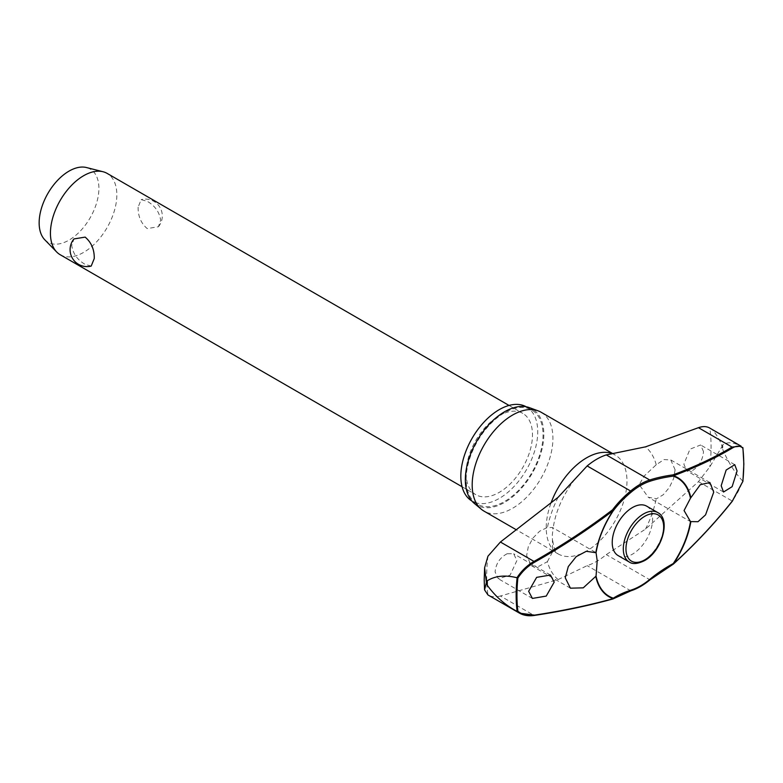 <?xml version="1.0" encoding="UTF-8"?>
<svg xmlns="http://www.w3.org/2000/svg" width="783" height="783" viewBox="0 0 783 783"><rect width="100%" height="100%" fill="white"/><g stroke="black" fill="none" stroke-linecap="round" stroke-linejoin="round"><path stroke-width="0.59" stroke-dasharray="3.92 2.94" d="M650.096 579.743L649.724 579.694A121.933 83.947 167.8 0 1 673.067 563.995L673.341 564.063M547.386 561.675L552.641 551.751L552.328 534.789L553.013 529.122L552.465 527.497L546.994 527.664L539.634 531.217L532.949 538.058L528.3 546.769L526.636 555.529L531.344 565.61L538.763 566.363L547.386 561.675A79.749 46.04 120 0 0 558.083 579.577L500.406 596L533.986 615.389A580.732 254.896 9.8 0 0 612.57 598.917A0.754 0.607 -122.5 0 0 612.962 598.946M507.169 553.728C499.946 557.535 495.923 563.603 495.091 571.933L498.272 578.715L510.076 575.182L516.888 560.599L513.687 553.787L507.169 553.728M703.506 451.605L700.619 444.979L689.96 449.178L683.872 464.192L686.74 470.789L692.583 470.456C699.102 466.247 702.742 459.964 703.506 451.605M675.103 469.81L670.777 459.954L664.013 459.572L656.232 464.75L644.282 475.907L639.173 484.648L648.334 497.303L656.575 498.732L663.221 494.768L669.318 487.584L673.576 478.658L675.103 469.81M558.083 579.577L587.162 565.649A62.532 36.106 120 0 0 606.277 554.618L645.525 529.093L698.456 481.653L709.819 466.825L721.975 446.584L722.719 449.393A166.485 96.123 120 0 0 722.738 447.103A166.485 96.123 120 0 0 722.719 444.822C728.063 441.416 734.718 442.287 742.685 447.426M526.205 406.778A54.379 31.398 -60 0 1 526.47 406.925A54.379 31.398 -60 0 1 537.735 431.815A54.379 31.398 -60 0 1 513.991 486.546A54.379 31.398 -60 0 1 472.09 501.11A54.379 31.398 -60 0 1 471.836 500.963M466.139 479.284A54.379 31.398 -60 0 1 489.874 424.562A54.379 31.398 -60 0 1 531.784 409.989A54.379 31.398 -60 0 1 543.04 434.888A54.379 31.398 -60 0 1 519.305 489.61A54.379 31.398 -60 0 1 477.395 504.183A54.379 31.398 -60 0 1 466.139 479.284M541.102 412.24A57.09 32.964 -60 0 1 552.925 438.382A57.09 32.964 -60 0 1 528.006 495.835A57.09 32.964 -60 0 1 484.011 511.123M474.214 503.322A55.505 32.044 120 0 0 517.788 492.145A55.505 32.044 120 0 0 543.842 434.428A55.505 32.044 120 0 0 529.445 407.659M742.842 481.349L742.773 481.105A160.906 92.903 120 0 0 743.703 463.761A160.906 92.903 120 0 0 742.773 447.494M646.68 506.161A28.55 16.482 -60 0 1 652.591 519.227A28.55 16.482 -60 0 1 640.132 547.953A28.55 16.482 -60 0 1 618.139 555.597M60.164 254.71A46.951 27.102 120 0 0 96.338 242.133A46.951 27.102 120 0 0 116.833 194.879A46.951 27.102 120 0 0 107.114 173.386M138.121 207.172C137.974 216.128 140.999 223.263 147.214 228.577L158.42 226.757L160.652 220.18C159.419 212.036 154.936 205.733 147.214 201.29L141.175 199.616L138.121 207.172M466.081 473.186A46.951 27.102 120 0 0 475.8 494.68A46.951 27.102 120 0 0 511.984 482.103A46.951 27.102 120 0 0 532.479 434.849A46.951 27.102 120 0 0 522.75 413.355A46.951 27.102 120 0 0 486.576 425.932A46.951 27.102 120 0 0 466.081 473.186M91.2 266.073L85.161 264.4C77.448 259.956 72.966 253.653 71.723 245.51L73.964 238.932M44.778 239.774A42.253 24.4 120 0 0 78.202 233.158A42.253 24.4 120 0 0 98.903 188.37A42.253 24.4 120 0 0 86.482 167.542M673.067 563.995A580.732 399.819 -12.2 0 0 732.036 501.042C736.343 495.58 739.886 488.905 742.685 481.026L742.773 481.105M742.685 481.026C734.718 472.589 728.063 462.039 722.719 449.393M500.406 596C495.482 597.302 491.323 596.949 487.946 594.933A158.675 91.611 120 0 1 486.683 576.298A158.675 91.611 120 0 1 487.946 556.214M722.719 444.822L721.975 446.584C721.407 442.405 714.096 429.622 709.819 428.115A158.675 91.611 120 0 1 711.081 446.75A158.675 91.611 120 0 1 709.819 466.825M612.57 598.917A121.933 53.518 -170.2 0 1 630.618 590.734A62.532 36.106 120 0 0 649.724 579.694L606.277 554.618M630.961 590.783A0.754 0.519 72.2 0 1 630.618 590.734L587.162 565.649M558.083 497.332A79.749 46.04 120 0 0 547.386 527.585M656.232 464.75A79.749 46.04 120 0 0 645.525 446.848M611.748 453.455A57.09 32.964 -60 0 1 615.144 454.992A57.09 32.964 -60 0 1 626.968 481.124A57.09 32.964 -60 0 1 602.049 538.577A57.09 32.964 -60 0 1 558.054 553.875A57.09 32.964 -60 0 1 546.231 527.742A57.09 32.964 -60 0 1 551.066 502.843M645.525 529.093A79.749 46.04 120 0 0 656.232 498.84M629.219 561.998A28.55 16.482 120 0 0 643.489 560.589A28.55 16.482 120 0 0 663.681 525.628A28.55 16.482 120 0 0 657.759 512.562M698.456 481.653L732.32 501.081M531.784 409.989L526.47 406.925M601.344 456.822C615.487 451.771 614.44 455.52 615.144 454.992L612.277 453.337M552.72 540.75C554.814 554.247 557.79 553.16 558.054 553.875L516.32 529.778M734.748 464.681L700.619 444.979M550.469 575.025L513.687 553.787M595.344 552.25L552.465 527.497M709.868 482.514L670.786 459.954M462.087 486.752L475.8 494.68M158.42 226.757A16.903 16.903 0 0 0 141.175 199.616M509.028 405.437L522.75 413.355M691.213 522.055L648.334 497.303M570.425 588.18L531.344 565.61M532.401 598.427L498.272 578.715M723.521 492.027L686.74 470.789M574.908 479.225C562.634 495.404 555.343 512.033 553.013 529.122M477.395 504.183L472.09 501.11"/><path stroke-width="1.17" d="M690.489 521.586L684.058 510.555L690.489 498.203L700.266 484.716L709.868 482.514L713.724 492.115L705.552 514.871L697.996 521.703L690.489 521.586A68.297 39.424 -60 0 1 673.243 563.574L673.077 564.005M690.831 497.734A68.757 39.698 120 0 0 673.517 475.751A0.754 0.538 -110.4 0 0 673.067 474.86L673.243 476.123A0.754 0.607 -71.4 0 0 673.517 475.751A581.485 255.229 9.8 0 0 732.555 447.925C736.705 445.517 740.131 445.596 742.842 448.16A160.368 92.59 -60 0 1 743.752 464.231A160.368 92.59 -60 0 1 742.842 481.349L742.773 481.105M612.962 598.946A0.754 0.607 -122.5 0 0 613.304 598.183A68.297 39.424 -60 0 1 596.059 576.102L583.257 587.847L570.425 588.18L565.257 577.825L568.292 566.559L576.19 556.654L586.291 551.301L596.059 552.729L597.204 560.697L596.059 576.102M596.059 552.729A68.297 39.424 -60 0 1 613.304 510.731L613.177 510.585A68.757 39.698 120 0 0 595.853 552.573M741.119 446.193L709.819 428.115C706.716 426.255 702.928 426.118 698.456 427.684L645.525 446.848L606.277 454.903A62.532 36.106 120 0 0 601.344 456.822A62.532 36.106 120 0 0 587.162 465.944L558.083 497.332L500.406 542.022L533.986 561.411C527.116 565.395 521.439 570.846 516.966 577.746L517.093 577.795A160.906 92.903 120 0 0 516.154 595.139A160.906 92.903 120 0 0 517.093 611.406L517.876 611.229A160.368 92.59 -60 0 1 516.966 595.168A160.368 92.59 -60 0 1 517.876 578.04L517.093 577.795M516.966 577.746C505.201 574.8 495.316 575.799 487.31 580.732A166.485 96.123 120 0 0 487.29 583.032A166.485 96.123 120 0 0 487.31 585.312L486.4 582.591L484.55 589.873L484.197 579.518L484.618 567.724L487.946 556.214L500.406 542.022M484.55 589.873L487.946 594.933L519.53 613.167M471.836 500.963A54.379 31.398 -60 0 1 460.825 476.221A54.379 31.398 -60 0 1 484.393 421.675A54.379 31.398 -60 0 1 526.205 406.778M516.32 529.778L484.011 511.123A57.09 32.964 -60 0 1 481.32 509.244A57.09 32.964 -60 0 1 472.188 484.99A57.09 32.964 -60 0 1 495.277 429.534A57.09 32.964 -60 0 1 538.127 410.85A57.09 32.964 -60 0 1 541.102 412.24L612.277 453.337M538.127 410.85L529.445 407.659A55.505 32.044 120 0 0 487.78 425.835A55.505 32.044 120 0 0 465.337 479.744A55.505 32.044 120 0 0 474.214 503.322L481.32 509.244M595.853 576.65A68.757 39.698 120 0 0 613.177 598.633A581.485 255.229 -170.2 0 1 534.486 615.125C527.801 616.064 522.271 614.763 517.876 611.229M554.198 582.131L546.231 596.088L532.401 598.427L528.652 591.312L536.639 577.365L550.469 575.025L554.198 582.131M673.341 564.063L673.517 563.799A68.757 39.698 120 0 0 690.831 521.811M742.842 481.349L732.555 500.768A581.485 400.338 167.8 0 1 673.517 563.799L673.243 563.574A121.267 83.487 -12.2 0 0 650.037 579.195A61.446 35.48 -60 0 1 631.255 590.039A121.267 53.224 9.8 0 0 613.304 598.183A0.754 0.607 108.6 0 1 613.177 598.633A0.754 0.489 74.5 0 1 612.57 598.917M629.219 561.998L618.139 555.597A28.55 16.482 -60 0 1 612.228 542.531A28.55 16.482 -60 0 1 624.687 513.805A28.55 16.482 -60 0 1 646.68 506.161L657.759 512.562A28.55 16.482 120 0 0 643.489 513.971A28.55 16.482 120 0 0 623.307 548.932A28.55 16.482 120 0 0 629.219 561.998C632.527 564.426 637.597 563.985 644.429 560.677C661.527 551.672 671.452 519.403 657.759 512.562M737.077 470.984L732.125 486.674L723.521 492.027L721.182 485.724L726.154 470.045L734.748 464.681L737.077 470.984M509.028 405.437L107.114 173.386A46.951 27.102 120 0 0 103.033 171.741A46.951 27.102 120 0 0 68.503 188.674A46.951 27.102 120 0 0 50.435 233.217A46.951 27.102 120 0 0 56.689 251.999A46.951 27.102 120 0 0 60.164 254.71L462.087 486.752M94.263 258.517L91.2 266.073A16.903 16.903 0 0 1 73.964 238.932L85.161 237.112C91.376 242.427 94.41 249.562 94.263 258.517M103.033 171.741L86.482 167.542A42.253 24.4 120 0 0 55.407 182.772A42.253 24.4 120 0 0 39.15 222.861A42.253 24.4 120 0 0 44.778 239.774L56.689 251.999M613.304 510.731A121.267 83.487 167.8 0 1 631.255 492.076L630.618 491.029A121.933 83.947 -12.2 0 0 612.57 509.782A580.732 399.819 167.8 0 1 533.986 561.411L534.486 562.282A581.485 400.338 -12.2 0 0 613.177 510.585L613.304 510.731M631.255 492.076A61.446 35.48 -60 0 1 650.037 481.232A121.267 53.224 -170.2 0 1 673.243 476.123A68.297 39.424 -60 0 1 690.489 498.203M742.773 447.494L742.842 448.16M741.08 446.173L732.036 447.073A0.754 0.597 59.2 0 1 732.555 447.925M517.876 578.04C522.271 571.375 527.801 566.129 534.486 562.282M517.093 611.406L519.53 613.158L534.486 615.125M487.31 585.312C495.316 596.421 505.201 605.093 516.966 611.347M484.618 567.724L486.4 582.591L487.31 580.732M650.037 579.195L650.096 579.743L673.302 564.122A0.754 0.754 0 0 0 673.458 564.014C695.451 543.95 715.133 522.936 732.506 500.973L732.555 500.768M698.456 427.684L732.036 447.073A580.732 254.896 -170.2 0 1 673.067 474.86A121.933 53.518 9.8 0 0 649.724 479.989A62.532 36.106 120 0 0 630.618 491.029L587.162 465.944M650.037 481.232A0.754 0.519 -107.8 0 0 649.724 479.989L606.277 454.903M631.255 590.039A0.754 0.519 72.2 0 1 630.961 590.783C637.352 588.708 643.734 585.028 650.096 579.743M551.066 502.843A57.09 32.964 -60 0 1 611.748 453.455M625.96 548.932A26.671 15.396 120 0 0 644.82 559.816A26.671 15.396 120 0 0 663.681 527.155A26.671 15.396 120 0 0 644.82 516.271A26.671 15.396 120 0 0 625.96 548.932M732.32 501.081L742.92 481.291L743.85 464.016L742.92 447.788M519.472 613.118C523.67 615.487 528.594 616.27 534.212 615.458C562.194 611.239 588.415 605.739 612.883 598.975A0.754 0.754 0 0 0 613.089 598.887L630.961 590.783"/></g></svg>
